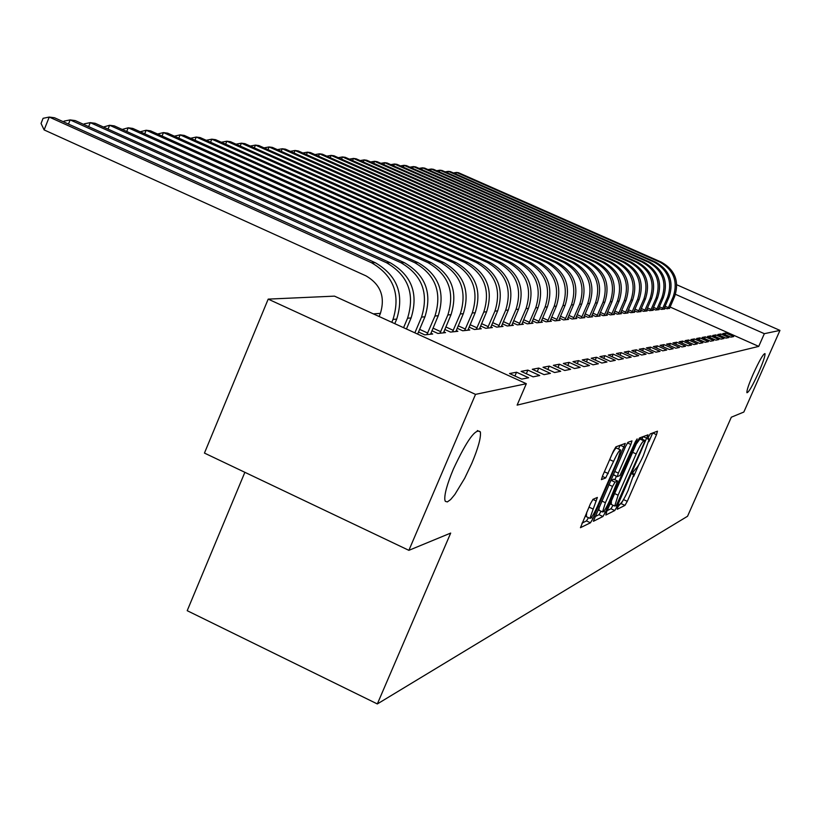 <?xml version="1.0" encoding="UTF-8"?>
<svg xmlns="http://www.w3.org/2000/svg" width="821" height="821" viewBox="0 0 821 821"><rect width="100%" height="100%" fill="white"/><g stroke="black" fill="none" stroke-linecap="round" stroke-linejoin="round"><path stroke-width="1.23" d="M617.874 506.916L617.238 509.287L624.945 505.397L627.275 501.344L656.502 434.668L657.457 431.199L650.232 433.909L648.59 436.751L647.831 439.173L649.247 438.999L643.346 455.634C640.031 462.952 637.527 467.282 635.834 468.606L633.207 471.901L632.457 474.281L633.945 474.025L628.106 490.435C624.802 497.731 622.277 502.103 620.543 503.53L617.874 506.916M471.839 463.249C478.243 447.958 481.085 437.521 480.377 431.949C475.975 427.628 466.975 440.005 453.377 469.099C447.137 484.062 444.294 494.345 444.849 499.968L445.331 501.354L447.353 501.918L450.606 499.579L454.813 494.54L464.696 478.263L471.839 463.249M758.707 372.313C763.232 361.856 765.326 355.616 764.987 353.594C763.304 353.728 759.374 360.542 753.196 374.058C748.68 384.495 746.587 390.714 746.925 392.715C748.608 392.592 752.539 385.788 758.707 372.313M593.029 499.312L590.432 503.735L580.447 527.687L590.473 522.782L593.019 518.42L625.304 443.412L615.924 446.829L613.349 451.201L602.542 475.985L601.424 479.618L605.693 477.925L613.554 461.412C617.218 453.449 619.609 449.651 620.727 450.021L617.761 459.719L597.195 506.803C593.46 514.9 591.038 518.739 589.919 518.328L597.36 497.444L593.029 499.312M526.323 383.705L475.523 394.378L268.19 299.121L334.486 296.135L526.323 383.705L517.117 405.122L758.727 346.4L764.341 333.685L675.467 294.318M676.791 284.784L779.95 330.401L743.836 412.039L731.316 417.212L687.546 516.265L377.332 703.946L450.688 533.075L408.879 550.337L475.523 394.378M779.95 330.401L764.341 333.685M606.74 511.586L605.826 515.034L614.775 510.529L617.166 506.383L648.046 434.832L639.549 437.932L637.127 442.088L606.74 511.586M594.866 516.737L599.002 514.685L602.922 516.512L593.532 521.243M627.429 442.919L630.856 444.489L631.965 440.898L628.024 442.273L625.53 446.532L593.367 521.181M630.856 444.489L618.357 473.112L617.269 476.632L619.958 475.564L635.331 441.801L637.127 438.917L636.357 441.411L605.385 512.263L602.922 516.512M244.863 472.311L187.209 610.691L377.332 703.946M528.621 377.742L516.542 372.231L509.533 373.545L521.745 379.117L528.621 377.742M418.505 332.012L424.744 334.855L432.688 334.003L430.892 333.182M550.419 373.37L538.771 368.065L532.285 369.286L544.056 374.643L550.419 373.37M444.756 329.457L450.524 332.084L457.882 331.294L456.219 330.535M570.646 369.306L559.399 364.206L553.364 365.335L564.735 370.497L570.646 369.306M469.078 327.086L474.435 329.508L481.27 328.78L479.731 328.082M589.447 365.53L578.579 360.614L572.966 361.661L583.947 366.638L589.447 365.53M491.687 324.859L496.664 327.117L503.037 326.44L501.6 325.783M606.986 362.01L596.467 357.258L591.223 358.243L601.855 363.046L606.986 362.01M512.745 322.786L517.394 324.89L523.346 324.254L522.012 323.648M623.385 358.726L613.184 354.128L608.289 355.052L618.572 359.69L623.385 358.726M532.418 320.847L536.77 322.807L542.332 322.212L541.09 321.647M638.738 355.637L628.855 351.193L624.258 352.055L634.233 356.54L638.738 355.637M550.84 319.02L554.914 320.857L560.127 320.293L558.968 319.769M653.157 352.743L643.561 348.443L639.241 349.243L648.918 353.594L653.157 352.743M568.111 317.306L571.939 319.02L576.845 318.497L575.747 318.004M666.714 350.023L657.395 345.846L653.331 346.606L662.732 350.824L666.714 350.023M584.357 315.685L587.949 317.296L592.577 316.803L591.541 316.342M679.48 347.457L670.429 343.404L666.59 344.122L675.734 348.217L679.48 347.457M599.648 314.156L603.035 315.675L607.396 315.202L606.421 314.771M691.539 345.036L682.723 341.105L679.111 341.782L687.998 345.754L691.539 345.036M614.077 312.709L617.279 314.145L621.394 313.704L620.481 313.294M702.94 342.747L694.361 338.919L690.933 339.566L699.584 343.424L702.94 342.747M627.706 311.344L630.733 312.698L634.633 312.278L633.761 311.888M713.736 340.582L705.372 336.856L702.129 337.472L710.555 341.228L713.736 340.582M640.606 310.051L643.479 311.323L647.164 310.923L646.343 310.564M723.968 338.529L715.82 334.906L712.741 335.481L720.961 339.135L723.968 338.529M652.839 308.809L655.558 310.03L659.058 309.65L658.278 309.301M733.687 336.579L725.733 333.049L722.808 333.593L730.823 337.154L733.687 336.579M664.446 307.639L667.021 308.788L669.618 308.101M758.727 346.4L670.059 307.003M380.41 313.376L373.381 313.879M658.709 308.224L661.367 309.404L664.784 309.035L664.025 308.696M728.894 337.544L720.838 333.962L717.841 334.527L725.959 338.129L728.894 337.544M646.804 309.425L649.596 310.666L653.188 310.276L652.397 309.928M718.919 339.545L710.668 335.871L707.507 336.456L715.83 340.171L718.919 339.545M634.243 310.687L637.188 312.001L640.985 311.59L640.144 311.221M708.41 341.659L699.944 337.883L696.608 338.498L705.147 342.306L708.41 341.659M620.984 312.021L624.104 313.406L628.106 312.975L627.213 312.585M697.327 343.876L688.624 339.997L685.104 340.653L693.878 344.574L697.327 343.876M606.965 313.427L610.26 314.895L614.498 314.443L613.554 314.022M685.597 346.236L676.668 342.234L672.943 342.932L681.953 346.965L685.597 346.236M592.115 314.905L595.605 316.475L600.089 315.993L599.094 315.541M673.189 348.72L664.004 344.615L660.063 345.354L669.331 349.5L673.189 348.72M576.352 316.485L580.067 318.148L584.829 317.635L583.762 317.163M660.033 351.367L650.581 347.129L646.394 347.909L655.928 352.188L660.033 351.367M559.614 318.148L563.555 319.923L568.614 319.379L567.485 318.866M646.055 354.169L636.316 349.797L631.872 350.629L641.694 355.041L646.055 354.169M541.778 319.923L545.986 321.811L551.373 321.237L550.162 320.693M631.185 357.156L621.148 352.64L616.407 353.523L626.536 358.089L631.185 357.156M522.751 321.801L527.246 323.833L532.993 323.207L531.7 322.632M615.319 360.337L604.964 355.667L599.905 356.622L610.352 361.332L615.319 360.337M502.401 323.813L507.214 325.988L513.361 325.321L511.976 324.695M598.365 363.744L587.672 358.91L582.253 359.926L593.049 364.811L598.365 363.744M480.583 325.958L485.745 328.297L492.343 327.589L490.855 326.912M580.211 367.387L569.158 362.379L563.339 363.467L574.515 368.526L580.211 367.387M457.143 328.246L462.695 330.771L469.786 330.011L468.186 329.283M560.722 371.297L549.27 366.104L543.02 367.274L554.586 372.529L560.722 371.297M431.887 330.709L437.88 333.449L445.526 332.618L443.792 331.838M539.736 375.515L527.872 370.107L521.13 371.379L533.116 376.839L539.736 375.515M408.879 550.337L204.45 453.079L268.19 299.121M725.733 333.049L725.056 334.588M720.838 333.962L720.14 335.553M715.82 334.906L715.101 336.528M710.668 335.871L709.929 337.544M705.372 336.856L704.623 338.58M699.944 337.883L699.164 339.637M694.361 338.919L693.56 340.736M688.624 339.997L687.803 341.864M682.723 341.105L681.892 343.024M676.668 342.234L675.796 344.215M670.429 343.404L669.536 345.446M664.004 344.615L663.091 346.708M657.395 345.846L656.451 348.012M650.581 347.129L649.606 349.356M643.561 348.443L642.556 350.741M636.316 349.797L635.29 352.168M628.855 351.193L627.788 353.646M621.148 352.64L620.05 355.165M613.184 354.128L612.056 356.745M604.964 355.667L603.794 358.377M596.467 357.258L595.256 360.06M587.672 358.91L586.42 361.804M578.579 360.614L577.276 363.621M569.158 362.379L567.814 365.489M559.399 364.206L558.003 367.439M549.27 366.104L547.833 369.46M538.771 368.065L537.273 371.554M527.872 370.107L526.312 373.74M516.542 372.231L514.921 376.008M618.972 504.761L621.189 503.653L623.621 499.404M633.648 476.508L638.861 464.583M648.929 441.606L652.705 432.985M642.001 439.102L643.089 436.598M607.15 510.631L610.947 508.753L613.051 505.254M616.273 505.654L644.157 442.878L644.916 440.436L643.808 440.795C642.104 442.067 639.559 446.439 636.172 453.931L618.121 495.186L614.734 506.023L616.273 505.654M641.047 438.681L644.824 440.405L641.047 438.671M636.234 444.12L639.928 439.03L640.965 438.64M611.399 500.913L611.276 504.433M613.277 474.579L617.259 476.621M616.417 476.231L614.878 479.751M605.416 502.709L602.552 511.945C603.62 512.304 605.97 508.558 609.582 500.718L617.587 481.003L615.021 482.153L612.538 486.412L605.416 502.709L601.742 501.005M599.135 506.957L598.981 510.293M613.79 479.259L617.587 481.003L613.79 479.248M610.516 480.911L613.646 479.187M599.002 514.685L601.085 511.267M586.769 512.14L586.297 516.635M620.348 449.846L616.674 448.163C616.119 447.476 614.58 449.467 612.066 454.146M618.5 449.005L620.132 445.239M581.966 523.151L586.461 520.914L588.503 517.661M669.464 308.532L674.626 296.525C679.501 281.387 675.078 269.924 661.357 262.145L458.518 172.728L456.497 172.451L659.94 262.145C673.713 269.945 678.146 281.449 673.251 296.638L667.935 308.696M453.397 172.954L456.497 172.451L455.84 174.031M665.072 306.192L668.438 307.68M663.861 309.127L669.084 296.976C674.02 281.644 669.546 270.037 655.651 262.156L450.37 171.62L448.307 171.343L654.204 262.156C668.14 270.058 672.635 281.706 667.678 297.089L662.29 309.301M445.126 171.856L448.307 171.343L447.63 172.954M659.355 306.746L662.804 308.275M658.114 309.753L663.409 297.438C668.407 281.901 663.871 270.15 649.801 262.166L442.026 170.481L439.912 170.193L648.323 262.166C662.424 270.171 666.98 281.972 661.962 297.551L656.513 309.928M436.649 170.727L439.912 170.193L439.214 171.856M653.485 307.311L657.036 308.891M652.223 310.379L657.58 297.91C662.639 282.178 658.042 270.263 643.797 262.176L433.467 169.321L431.292 169.023L642.279 262.176C656.564 270.294 661.172 282.239 656.092 298.033L650.571 310.564M427.957 169.567L431.292 169.023L430.573 170.727M647.471 307.896L651.104 309.507M646.178 311.036L651.597 298.403C656.718 282.455 652.069 270.386 637.64 262.186L424.683 168.12L422.456 167.823L636.07 262.197C650.55 270.417 655.209 282.527 650.078 298.526L644.485 311.221M419.028 168.387L422.456 167.823L421.717 169.567M641.283 308.491L645.019 310.153M639.959 311.703L645.45 298.895C650.632 282.742 645.922 270.509 631.318 262.207L415.672 166.899L413.384 166.591L629.707 262.207C644.362 270.54 649.093 282.814 643.89 299.029L638.225 311.888M409.874 167.166L413.384 166.591L412.624 168.387M634.931 309.096L638.769 310.81M633.586 312.391L639.138 299.408C644.393 283.029 639.621 270.632 624.812 262.217L406.416 165.637L404.065 165.319L623.16 262.217C638.009 270.663 642.802 283.101 637.537 299.542L631.801 312.585M400.463 165.914L404.065 165.319L403.285 167.166M628.404 309.733L632.344 311.487M627.028 313.099L632.652 299.942C637.968 283.327 633.135 270.766 618.141 262.227L396.912 164.344L394.49 164.015L616.438 262.238C631.482 270.797 636.337 283.409 631 300.076L625.192 313.294M390.796 164.631L394.49 164.015L393.7 165.924M621.692 310.379L625.746 312.185M620.286 313.817L625.982 300.476C631.38 283.645 626.474 270.899 611.276 262.248L387.143 163.02L384.659 162.681L609.531 262.248C624.781 270.93 629.697 283.717 624.288 300.619L618.398 314.022M380.862 163.317L384.659 162.681L383.848 164.641M614.796 311.036L618.972 312.904M613.359 314.566L619.126 301.04C624.586 283.963 619.619 271.033 604.215 262.258L377.106 161.655L374.55 161.306L602.419 262.258C617.874 271.063 622.862 284.035 617.382 301.174L611.409 314.771M370.651 161.963L374.55 161.306L373.709 163.317M607.704 311.713L611.994 313.632M606.226 315.336L612.076 301.605C617.608 284.282 612.569 271.176 596.949 262.268L366.782 160.249L364.155 159.89L595.102 262.279C610.773 271.207 615.832 284.374 610.28 301.759L604.225 315.551M360.152 160.577L364.155 159.89L363.293 161.963M600.397 312.411L604.81 314.392M598.889 316.126L604.81 302.2C610.424 284.62 605.313 271.32 589.478 262.289L356.17 158.802L353.471 158.432L587.569 262.289C603.466 271.361 608.597 284.713 602.963 302.354L596.826 316.342M349.356 159.141L353.471 158.432L352.578 160.577M592.875 313.129L597.421 315.172M591.336 316.937L597.339 302.805C603.025 284.969 597.842 271.474 581.781 262.299L345.241 157.314L342.46 156.944L579.821 262.31C595.933 271.505 601.146 285.061 595.441 302.959L589.211 317.163M338.231 157.673L342.46 156.944L341.546 159.141M585.137 313.868L589.817 315.972M583.546 317.768L589.642 303.431C595.41 285.328 590.145 271.628 573.848 262.32L334.003 155.785L331.14 155.395L571.837 262.32C588.185 271.659 593.47 285.421 587.682 303.596L581.36 318.004M326.789 156.154L331.14 155.395L330.196 157.673M577.153 314.638L581.986 316.803M575.531 318.64L581.709 304.078C587.549 285.698 582.212 271.782 565.679 262.34L322.417 154.215L319.472 153.814L563.606 262.34C580.19 271.823 585.547 285.79 579.688 304.242L573.274 318.876M314.987 154.594L319.472 153.814L318.497 156.154M568.922 315.418L573.9 317.645M567.26 319.523L573.52 304.745C579.452 286.077 574.033 271.946 557.264 262.351L310.482 152.593L307.444 152.172L555.119 262.361C571.95 271.987 577.389 286.17 571.437 304.909L564.94 319.78M302.836 152.983L307.444 152.172L306.449 154.594M560.445 316.218L565.577 318.527M558.732 320.447L565.084 305.422C571.098 286.467 565.597 272.12 548.572 262.371L298.187 150.92L295.047 150.489L546.355 262.371C563.452 272.161 568.974 286.57 562.929 305.597L556.33 320.703M290.306 151.331L295.047 150.489L294.021 152.983M551.681 317.05L556.987 319.431M549.926 321.391L556.371 306.13C562.477 286.868 556.895 272.295 539.613 262.392L285.503 149.186L282.27 148.755L537.324 262.392C554.668 272.336 560.281 286.97 554.154 306.315L547.453 321.658M277.375 149.627L282.27 148.755L281.203 151.331M542.64 317.901L548.12 320.364M540.834 322.366L547.381 306.869C553.58 287.288 547.905 272.469 530.356 262.412L272.408 147.411L269.072 146.959L527.985 262.412C545.606 272.521 551.312 287.391 545.082 307.054L538.289 322.643M264.034 147.862L269.072 146.959L267.974 149.627M533.301 318.784L538.956 321.329M531.454 323.382L538.094 307.618C544.385 287.719 538.617 272.654 520.791 262.433L258.902 145.574L255.454 145.101L518.349 262.433C536.246 272.705 542.034 287.832 535.723 307.813L528.806 323.659M250.261 146.046L255.454 145.101L254.325 147.862M523.654 319.697L529.494 322.335M521.745 324.418L528.488 308.398C534.882 288.171 529.022 272.849 510.908 262.443L244.945 143.675L241.384 143.193L508.384 262.453C526.569 272.9 532.449 288.284 526.035 308.604L519.016 324.716M236.027 144.168L241.384 143.193L240.214 146.046M513.669 320.631L519.714 323.361M511.709 325.506L518.554 309.209C525.05 288.623 519.088 273.044 500.687 262.474L230.527 141.715L226.842 141.212L498.07 262.474C516.553 273.095 522.536 288.746 516.019 309.414L508.887 325.804M221.372 142.259L226.842 141.212L225.631 144.168M503.345 321.596L509.595 324.428M501.323 326.614L508.281 310.04C514.87 289.105 508.815 273.249 490.106 262.494L215.615 139.683L211.808 139.17L487.407 262.494C506.188 273.311 512.273 289.228 505.654 310.256L498.398 326.932M206.245 140.299L211.808 139.17L210.556 142.228M492.651 322.602L499.127 325.537M490.578 327.774L497.639 310.902C504.34 289.597 498.173 273.465 479.156 262.515L200.191 137.589L196.25 137.045L476.354 262.515C495.463 273.526 501.652 289.721 494.919 311.128L487.541 328.102M190.595 138.277L196.25 137.045L194.957 140.227M481.568 323.638L488.29 326.676M479.433 328.975L486.617 311.806C493.421 290.111 487.151 273.691 467.806 262.535L184.222 135.414L180.138 134.86L464.902 262.546C484.339 273.742 490.63 290.244 483.795 312.031L476.293 329.313M174.391 136.173L180.138 134.86L178.804 138.154M470.094 324.706L477.052 327.856M467.888 330.216L475.185 312.729C482.112 290.644 475.728 273.916 456.045 262.556L167.679 133.166L163.451 132.591L453.038 262.566C472.804 273.978 479.218 290.778 472.26 312.965L464.635 330.565M157.611 134.008L163.451 132.591L162.076 136.009M458.18 325.804L465.404 329.088M455.912 331.51L463.321 313.694C470.371 291.188 463.875 274.152 443.843 262.587L150.541 130.837L146.159 130.241L440.723 262.587C460.838 274.214 467.365 291.332 460.294 313.94L452.525 331.869M140.217 131.76L146.159 130.241L144.722 133.792M445.813 326.953L453.315 330.36M443.473 332.844L451.016 314.689C458.18 291.763 451.571 274.399 431.179 262.607L132.766 128.415L128.22 127.799L427.936 262.617C448.42 274.46 455.06 291.907 447.866 314.946L439.964 333.223M122.165 129.441L128.22 127.799L126.732 131.493M432.975 328.133L440.774 331.684M430.553 334.229L438.229 315.736C445.516 292.358 438.783 274.655 418.012 262.638L114.324 125.9L109.604 125.264L414.646 262.648C435.51 274.727 442.273 292.512 434.956 316.003L426.91 334.629M103.436 127.029L109.604 125.264L108.054 129.113M419.623 329.365L427.731 333.059M417.632 334.085L424.939 316.814C432.359 292.974 425.494 274.922 404.343 262.669L95.164 123.304L90.259 122.637L400.833 262.669C422.086 274.994 428.983 293.128 421.532 317.091L414.872 332.823M83.978 124.535L84.265 123.838L90.259 122.637L88.647 126.639M406.446 328.975L411.105 317.932C418.659 293.62 411.66 275.199 390.108 262.699L75.255 120.595L70.154 119.897L386.455 262.699C408.119 275.271 415.149 293.785 407.555 318.23L403.573 327.671M63.761 121.939L64.079 121.128L70.154 119.897L68.482 124.074M379.107 316.495L380.318 313.622C385.46 297.007 380.677 284.425 365.992 275.866L44.118 129.913L41.05 123.448L43.092 118.316L49.239 117.054L371.492 262.73C393.567 275.569 400.74 294.452 393.002 319.41L391.791 322.294M44.118 129.913L49.239 117.054L54.545 117.772L375.289 262.72C397.261 275.487 404.394 294.287 396.697 319.112L394.788 323.659M632.611 473.45L633.535 473.871L632.622 473.419M648.898 438.835L647.964 438.404L648.867 438.845M652.767 432.965L656.502 434.668M623.529 499.609L627.275 501.344M621.189 503.653L624.945 505.397M643.151 436.577L646.969 438.322M615.935 505.818L617.166 506.383M610.947 508.753L614.775 510.529M639.928 439.03L643.808 440.795M632.652 452.32L636.172 453.931M614.611 493.565L618.121 495.186M614.662 471.408L618.357 473.112M635.659 441.093L636.357 441.411M603.671 511.462L605.385 512.263M611.06 480.326L615.021 482.153M608.854 484.708L612.538 486.412M592.865 499.425L596.272 501.005M588.965 507.111L592.824 508.907M609.675 459.627L613.554 461.412M604.369 471.777L608.248 473.563M602.368 476.385L605.693 477.925M620.204 445.218L624.186 447.045M591.294 517.62L593.019 518.42M586.461 520.914L590.473 522.782M674.626 296.525L673.251 296.638M661.357 262.145L659.94 262.145M669.084 296.976L667.678 297.089M655.651 262.156L654.204 262.156M663.409 297.438L661.962 297.551M649.801 262.166L648.323 262.166M657.58 297.91L656.092 298.033M643.797 262.176L642.279 262.176M651.597 298.403L650.078 298.526M637.64 262.186L636.07 262.197M645.45 298.895L643.89 299.029M631.318 262.207L629.707 262.207M639.138 299.408L637.537 299.542M624.812 262.217L623.16 262.217M632.652 299.942L631 300.076M618.141 262.227L616.438 262.238M625.982 300.476L624.288 300.619M611.276 262.248L609.531 262.248M619.126 301.04L617.382 301.174M604.215 262.258L602.419 262.258M612.076 301.605L610.28 301.759M596.949 262.268L595.102 262.279M604.81 302.2L602.963 302.354M589.478 262.289L587.569 262.289M597.339 302.805L595.441 302.959M581.781 262.299L579.821 262.31M589.642 303.431L587.682 303.596M573.848 262.32L571.837 262.32M581.709 304.078L579.688 304.242M565.679 262.34L563.606 262.34M573.52 304.745L571.437 304.909M557.264 262.351L555.119 262.361M565.084 305.422L562.929 305.597M548.572 262.371L546.355 262.371M556.371 306.13L554.154 306.315M539.613 262.392L537.324 262.392M547.381 306.869L545.082 307.054M530.356 262.412L527.985 262.412M538.094 307.618L535.723 307.813M520.791 262.433L518.349 262.433M528.488 308.398L526.035 308.604M510.908 262.443L508.384 262.453M518.554 309.209L516.019 309.414M500.687 262.474L498.07 262.474M508.281 310.04L505.654 310.256M490.106 262.494L487.407 262.494M497.639 310.902L494.919 311.128M479.156 262.515L476.354 262.515M486.617 311.806L483.795 312.031M467.806 262.535L464.902 262.546M475.185 312.729L472.26 312.965M456.045 262.556L453.038 262.566M463.321 313.694L460.294 313.94M443.843 262.587L440.723 262.587M451.016 314.689L447.866 314.946M431.179 262.607L427.936 262.617M438.229 315.736L434.956 316.003M418.012 262.638L414.646 262.648M424.939 316.814L421.532 317.091M404.343 262.669L400.833 262.669M411.105 317.932L407.555 318.23M390.108 262.699L386.455 262.699M396.697 319.112L393.002 319.41M375.289 262.72L371.492 262.73M477.34 430.543L480.377 431.949M610.875 504.238L614.734 506.023M613.297 474.805L617.269 476.632M598.601 510.118L602.552 511.945M585.886 516.44L589.919 518.328"/></g></svg>
